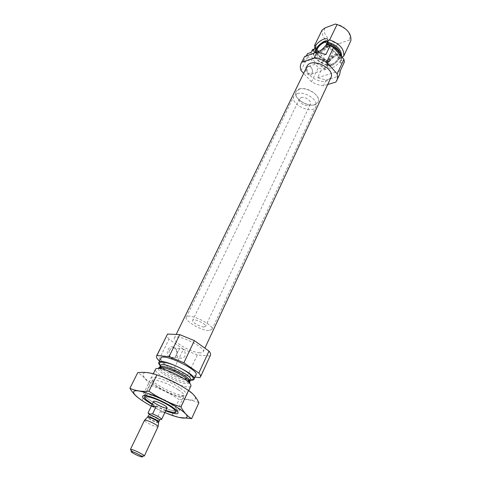 <?xml version="1.0" encoding="UTF-8"?>
<svg xmlns="http://www.w3.org/2000/svg" width="481" height="481" viewBox="0 0 481 481"><rect width="100%" height="100%" fill="white"/><g stroke="black" fill="none" stroke-linecap="round" stroke-linejoin="round"><path stroke-width="0.36" stroke-dasharray="2.4 1.8" d="M169.348 350.288L171.813 347.925C176.822 345.851 178.806 355.844 173.701 357.425C169.619 357.557 168.17 355.176 169.348 350.288M178.132 350.962C175.896 355.808 177.146 358.201 181.89 358.147C188.931 356.722 183.207 346.308 179.996 348.515L178.132 350.962M342.117 57.227L340.524 57.864L340.001 58.989L340.572 60.72L341.75 60.359L340.422 63.221L344.378 61.947M326.377 44.655L326.779 44.925L327.363 44.33M311.165 52.381C311.021 59.343 315.752 64.568 325.36 68.068L326.689 65.254L327.85 64.851L328.012 62.855L328.577 61.79L329.647 61.376L328.715 60.979C323.28 59.325 319.156 56.445 316.348 52.339M316.203 52.11L314.863 49.128M325.938 54.485L303.228 62.199L306.337 55.886M329.647 61.376C334.127 56.121 338.011 54.016 341.306 55.062L341.997 57.317M328.715 60.979L335.864 45.875L338.864 43.693L349.092 40.133L350.883 40.669M326.166 47.132C336.183 50.836 340.933 56.193 340.422 63.221M325.36 68.068L321.597 69.276L318.308 67.623L308.008 56.325L307.419 53.686M335.906 82.065L338.588 76.238L326.148 80.032L317.562 77.76L321.597 69.276M327.699 84.512L323.454 85.78L326.148 80.032M323.454 85.78C319.354 85.329 315.374 84.007 311.508 81.806L318.308 67.623M301.028 70.545L308.008 56.325M303.228 62.199L303.986 57.534M339.652 74.543L338.588 76.238M341.781 56.848L341.75 60.359M326.689 65.254C317.105 61.766 312.391 56.536 312.548 49.555M335.864 45.875C326.407 42.478 321.807 37.229 322.072 30.129M335.275 24.05C344.564 24.988 352.765 34.698 349.092 40.133M338.864 43.693C329.924 42.689 321.795 33.508 325.084 27.886M330.868 77.718L326.846 80.892C318.133 84.037 303.156 73.136 307.052 66.354M311.508 81.806L303.637 73.346M165.825 410.455L152.327 404.022M175.325 411.273C167.388 410.004 149.627 401.322 144.871 396.374L143.488 393.741C144.534 388.943 182.443 407.022 179.377 410.858L175.325 411.273M190.867 386.075C190.452 386.868 189.075 387.115 186.724 386.808C176.473 385.738 153.054 372.607 155.513 369.21M190.5 380.188L189.839 380.116C182.046 379.329 165.187 371.146 160.323 365.794M196.05 374.891C195.617 375.733 194.222 376.028 191.871 375.763C181.596 374.909 158.381 361.76 160.943 358.147M210.468 355.206L199.801 377.627M195.039 377.068L187.374 376.172L173.316 370.262L159.554 360.984M209.764 355.988L197.3 354.984L187.374 376.172M197.3 354.984L183.387 349.23L173.316 370.262M168.037 349.747C171.284 343.055 179.593 348.869 176.335 355.471C173.184 362.193 164.73 356.445 168.037 349.747M183.387 349.23L169.053 339.195L158.646 360.371M169.053 339.195C167.292 337.217 166.666 335.672 167.172 334.554M199.663 352.789C191.101 352.435 172.072 341.45 174.381 338.113C175.908 332.912 206.247 347.384 203.168 351.845C202.772 352.615 201.605 352.928 199.663 352.789M306.078 67.244C306.98 65.656 308.231 65.29 309.83 66.131C311.79 67.605 312.656 69.703 312.434 72.433C311.496 79.07 303.397 72.529 306.078 67.244M317.562 77.76L340.368 70.647M340.572 60.72C338.131 64.226 335.197 66.625 331.764 67.917C329.094 68.657 327.729 68.013 327.669 65.975L327.85 64.851M327.868 41.492L328.138 43.146C326.785 47.222 323.767 50.355 319.101 52.555L316.023 52.387M330.976 65.789C329.16 66.33 328.018 66.083 327.543 65.037L327.399 64.111C327.236 59.854 336.796 52.158 339.327 54.551L339.814 55.207C341.089 57.714 335.395 64.532 330.976 65.789M327.874 41.709L328.655 42.526C329.876 44.98 324.104 51.876 319.703 53.223C317.893 53.806 316.763 53.583 316.312 52.561L316.251 52.357M316.191 51.617C316.179 48.034 323.521 41.198 327.05 41.534M327.603 43.807C326.13 47.505 323.364 50.283 319.3 52.14L316.793 52.249M326.419 44.643C325.12 47.565 322.913 49.723 319.793 51.124L319.15 51.305M331.643 64.364L329.064 63.799C327.555 60.75 337.175 53.012 338.269 56.427C338.197 59.542 335.991 62.181 331.643 64.364M331.168 65.374L328.439 65.29C324.296 62.163 339.712 49.765 339.496 56.433C338.534 60.275 335.756 63.258 331.168 65.374M330.387 65.133L327.447 65.037L326.96 64.388C324.952 60.323 337.776 49.994 339.237 54.545L339.376 55.483C338.329 59.632 335.335 62.843 330.387 65.133M322.023 62.71L322.937 61.652C325.956 59.656 329.208 67.659 326.046 69.276C322.751 69.33 321.41 67.142 322.023 62.71M307.191 67.611L308.111 66.57L310.293 66.691C311.916 67.905 312.632 69.643 312.446 71.903L311.195 74.02C307.906 74.098 306.571 71.958 307.191 67.611M203.89 327.002C200.03 327.02 191.522 322.011 192.647 320.37C193.464 317.833 206.92 324.248 205.459 326.479L203.89 327.002M208.688 330.525C200.938 330.513 184.043 320.568 186.267 317.262C187.861 312.181 214.833 325.042 211.887 329.479L208.688 330.525M314.478 104.792C306.607 107.407 292.761 97.529 296.17 91.63C299.531 83.207 322.498 94.162 318.067 102.074L314.478 104.792M164.845 412.53L151.335 406.084M165.614 410.894L152.116 404.455M138.161 397.781L142.105 400.312C151.389 406.643 161.339 411.52 171.957 414.935L179.166 417.442M171.957 414.935L179.136 399.561C169.985 393.314 160.131 388.474 149.579 385.04C146.489 379.617 142.544 375.475 137.758 372.625M198.9 402.687C192.845 400.18 186.261 399.14 179.136 399.561M142.105 400.312L149.579 385.04M180.399 388.131C187.698 393.296 188.744 395.803 183.532 395.659C176.178 395.154 157.702 386.339 152.681 380.94C144.384 373.202 166.673 378.775 180.399 388.131M186.219 388.937L193.494 394.691L195.701 398.683L192.61 400.174C188.101 399.831 182.071 398.256 174.513 395.448C166.654 392.111 159.361 388.383 152.639 384.283L145.256 378.679L142.358 374.483L144.709 372.583C148.924 372.661 155.02 374.146 162.999 377.038C171.44 380.597 179.179 384.566 186.219 388.937M171.422 404.539L175.992 407.984L177.345 410.437C176.148 414.652 142.574 398.635 145.094 395.051L147.847 394.558C152.772 395.069 164.46 400 171.422 404.539M178.343 389.82C182.57 392.67 184.488 394.703 184.097 395.917L181.223 396.554C174.633 396.091 157.948 388.131 153.439 383.303L152.128 380.663C152.754 377.904 169.084 383.549 178.343 389.82M301.118 97.583C305.02 96.206 312.097 101.214 310.395 104.118C308.706 108.339 297.198 102.85 299.41 98.882L301.118 97.583M160.215 411.628C162.921 412.644 164.466 412.926 164.869 412.482L160.215 411.628L156.938 418.524L149.946 414.953M159.674 419.594L156.938 418.524M297.312 93.597C305.086 90.789 319.342 100.854 315.933 106.65C312.542 115.109 289.526 104.13 293.963 96.17L297.312 93.597M299.531 89.039C307.299 86.189 321.494 96.242 318.067 102.074C314.646 110.594 291.708 99.651 296.17 91.63L299.531 89.039M144.306 456.048L143.524 456.108C141.065 455.735 132.72 451.755 130.886 450.078L130.435 449.434M158.111 426.797C157.75 428.349 143.506 421.554 144.48 420.298M327.278 44.486C335.335 46.188 342.093 53.944 340.025 58.922M326.761 44.541C335.726 46.471 343.224 55.087 340.963 60.618M327.453 65.001C318.861 63.077 311.441 54.954 313.305 49.29M328.012 62.855C319.029 59.836 314.796 55.117 315.314 48.707M340.524 53.638L340.524 57.864M328.577 61.79C319.546 58.772 315.302 54.04 315.849 47.595M341.6 56.139L341.263 57.389M329.202 61.358C320.845 58.844 316.294 54.461 315.554 48.214M189.67 383.273L186.129 383.766C177.309 382.888 157.107 371.711 158.447 368.38M189.003 382.209L186.315 382.257C178.565 381.487 160.961 372.234 159.692 368.23M188.48 380.669L187.103 380.573C180.098 379.87 164.58 372.144 161.219 367.664M160.528 366.576L160.462 365.5L162.806 367.682C163.263 368.5 174.146 375.192 180.603 377.375L190.638 379.894L189.767 380.519M190.662 379.828L189.255 379.725C181.481 378.956 164.406 370.478 160.498 365.44M159.566 420.19C159.253 421.482 147.895 416.059 148.701 415.007M158.514 422.601C157.906 423.683 147.036 418.494 147.487 417.34M158.688 422.041C158.387 423.322 147.012 417.893 147.811 416.853M179.996 348.515L171.813 347.925M181.89 358.147L173.701 357.425M340.001 58.989C341.979 54.708 335.125 46.621 326.779 44.931M329.148 61.358C321.055 59.728 314.159 51.936 315.897 47.481M173.527 412.596L176.455 411.441M145.815 399.38L144.871 396.374M179.377 410.858L188.738 390.662M143.488 393.741L153.289 373.755M203.168 351.845L204.882 348.154M174.381 338.113L176.16 334.463M328.18 42.719L327.91 40.765M316.149 52.507L315.776 52.405M327.399 64.111L327.669 65.975M339.327 54.551L341.306 55.062M328.06 41.853L328.655 42.526M316.041 50.739L316.161 51.551M327.88 41.823L328.216 41.913M317.767 51.214L329.064 63.799M326.503 43.104L338.269 56.427M339.496 56.433L339.376 55.483M328.439 65.29L327.447 65.037M326.96 64.388L327.543 65.037M339.237 54.545L339.814 55.207M322.937 61.652L308.111 66.57M326.046 69.276L311.195 74.02M310.293 66.691L309.83 66.131M312.446 71.903L312.434 72.433M310.395 104.118L205.459 326.479M299.41 98.882L192.647 320.37M211.887 329.479L315.933 106.65M186.267 317.262L293.963 96.17M147.847 394.558L145.412 395.49M175.992 407.984L176.804 410.461M177.345 410.437L184.097 395.917M145.094 395.051L152.128 380.663M181.223 396.554L183.532 395.659M153.439 383.303L152.681 380.94M157.714 418.867L149.759 414.917M141.564 456.908L142.129 456.679M131.493 452.11L131.319 451.521"/><path stroke-width="0.72" d="M330.11 45.755L326.166 47.132L327.549 44.264L326.377 44.655C323.665 48.455 320.532 50.968 316.979 52.201L325.938 54.485L330.11 45.755L333.549 47.493L343.921 59.283L344.378 61.947L340.368 70.647L339.652 74.543L335.906 82.065L327.699 84.512M314.863 49.128L314.646 45.274L315.56 45.635L315.867 46.471L315.314 48.707L312.548 49.555L311.165 52.381L307.419 53.686L306.337 55.886M327.363 44.33L327.862 41.246L329.641 39.911C339.604 43.579 344.312 48.948 343.765 56.018L342.117 57.227M313.702 49.128L314.129 51.984L316.919 52.213M343.765 56.018L350.883 40.669C351.503 33.502 346.891 28.12 337.037 24.525L335.275 24.05L325.084 27.886L322.072 30.129L314.646 45.274M303.637 73.346L301.028 70.545C300.078 67.869 300.114 65.452 301.142 63.3L304.611 56.487L316.973 52.201L314.123 58.051C318.392 58.441 322.553 59.8 326.605 62.121L333.549 47.493M301.761 62.259L314.123 58.051M301.142 63.3L304.611 56.487M326.605 62.121L337.175 73.882L343.921 59.283M337.175 73.882L337.674 77.315L336.965 80.381M327.549 44.264C335.275 46.807 340.019 51.004 341.781 56.848M329.641 39.911L337.037 24.525M176.16 334.463L307.052 66.354C310.942 56.716 335.912 68.627 330.868 77.718L204.882 348.154M152.327 404.022L145.815 399.38C141.137 394.943 150.12 396.134 161.718 401.701C173.34 407.209 179.924 413.444 173.527 412.596L165.825 410.455M165.578 408.026C161.796 407.467 152.711 402.495 153.565 401.449C153.986 399.681 168.152 406.439 167.045 407.876L165.578 408.026M153.289 373.755L155.513 369.21C155.886 368.494 157.095 368.236 159.127 368.434C166.45 368.963 184.181 377.423 189.195 382.78C190.632 384.235 191.191 385.335 190.867 386.075L188.738 390.662M160.323 365.794C158.97 364.364 158.459 363.269 158.802 362.512C160.281 356.902 197.438 374.621 194.005 379.305C193.633 380.044 192.46 380.339 190.5 380.188M158.802 362.512L160.943 358.147C162.482 352.423 199.531 370.099 196.05 374.891L194.005 379.305M159.554 360.984L158.646 360.371C156.812 358.465 156.127 357.01 156.578 355.994L167.55 334.042L156.932 355.543L169.071 356.601L183.88 362.776L198.833 373.064C200.324 374.741 200.866 376.028 200.469 376.93L199.801 377.627L195.039 377.068M167.55 334.042L179.744 334.638L169.071 356.601M179.744 334.638L194.384 340.644L183.88 362.776M194.384 340.644L208.994 351.094L198.833 373.064M208.994 351.094C210.419 352.838 210.912 354.208 210.468 355.206L200.469 376.93M156.578 355.994L156.932 355.543M327.862 41.246L327.91 40.765C328.343 36.213 319.709 39.701 315.56 45.635M316.023 52.387L315.716 51.9C313.877 48.172 325.733 37.987 327.868 41.492M316.251 52.357L316.191 51.617M327.05 41.534L327.874 41.709M316.793 52.249L316.041 50.739C315.885 46.831 324.97 39.406 327.206 41.643L327.603 43.807M319.15 51.305L317.244 50.637C315.813 47.649 325.493 39.743 326.503 43.104L326.419 44.643M151.335 406.084C136.79 398.322 128.914 390.572 136.448 390.764C143.687 390.776 164.839 399.416 177.513 407.635C195.803 419.198 186.045 421.699 164.845 412.53M152.116 404.455C142.154 398.418 139.917 395.43 145.412 395.49C150.872 396.061 163.937 401.581 171.711 406.637L176.804 410.461C180.309 414.694 176.581 414.838 165.614 410.894M179.166 417.442L191.672 418.608C187.518 416.378 183.934 412.482 180.916 406.914C169.546 403.234 158.88 398.003 148.924 391.215C141.703 391.738 135.359 390.776 129.9 388.323C132.359 392.292 135.113 395.442 138.161 397.781M148.924 391.215L156.866 374.94C168.164 378.637 178.716 383.832 188.522 390.518C192.791 393.23 196.248 397.282 198.9 402.687L191.672 418.608M129.9 388.323L137.758 372.625C144.559 371.885 150.932 372.655 156.866 374.94M180.916 406.914L188.522 390.518M155.964 406.866L152.754 405.892L151.347 406.048L155.964 406.866L152.621 413.858C158.093 416.203 161.081 418.061 161.586 419.432L164.869 412.482M149.946 414.953L148.01 412.975L151.347 406.048M167.045 407.876L161.586 419.432L159.674 419.594L159.566 420.19C160.245 419.444 152.79 415.416 149.813 414.923L149.759 414.917M148.01 412.975L150.006 414.039L152.621 413.858M132.197 451.665C135.876 452.573 144.877 457.629 141.564 456.908C137.963 455.82 134.608 454.22 131.493 452.11C130.844 451.527 131.079 451.376 132.197 451.665M131.764 449.501C135.438 450.384 145.04 455.405 144.306 456.048L158.105 426.569C157.864 425.288 149.254 420.827 145.857 420.22L144.48 420.298L130.435 449.434L131.764 449.501M327.753 43.38C334.313 45.226 338.57 48.647 340.524 53.638M327.886 42.196C336.892 44.992 341.468 49.639 341.6 56.139M315.554 48.214L315.867 46.471M158.447 368.38C158.64 367.586 159.74 367.286 161.742 367.472C168.242 367.935 183.85 375.378 188.299 380.14C189.706 381.577 190.163 382.623 189.67 383.273M159.692 368.23L159.638 367.189C160.882 362.464 192.737 377.657 189.845 381.595L189.003 382.209M161.219 367.664L160.528 366.576M159.127 368.434L161.742 367.472L159.638 367.189L160.462 365.5C161.724 360.738 193.542 375.914 190.638 379.894L189.845 381.595L188.299 380.14L189.195 382.78M189.767 380.519L188.48 380.669M160.498 365.44C156.163 360.455 166.047 361.213 178.235 367.075C190.458 372.859 197.27 380.062 190.662 379.828M147.487 417.34L148.629 417.219C151.395 417.688 158.345 421.308 158.538 422.372L158.514 422.601M144.661 420.16L147.811 416.853L148.924 416.78C151.9 417.28 159.367 421.308 158.688 422.041L158.105 426.569M315.776 52.405L314.129 51.984M315.716 51.9L316.143 52.375M327.206 41.643L327.88 41.823M317.244 50.637L317.767 51.214M151.359 406.03L153.565 401.449M142.129 456.679L143.524 456.108M131.319 451.521L130.886 450.078M158.688 422.041L159.566 420.19M147.811 416.853L148.701 415.007"/></g></svg>
